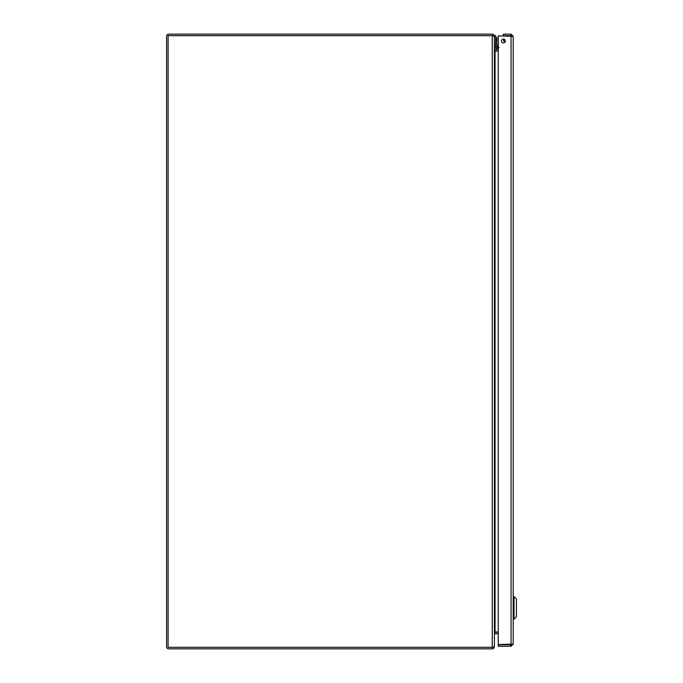 <?xml version="1.0" encoding="UTF-8"?>
<svg xmlns="http://www.w3.org/2000/svg" width="683" height="683" viewBox="0 0 683 683"><rect width="100%" height="100%" fill="white"/><g stroke="black" fill="none" stroke-linecap="round" stroke-linejoin="round"><path stroke-width="1.02" d="M494.407 633.662L494.757 632.219A2.16 2.16 0 0 1 495.047 632.202L498.249 632.202M498.249 633.722L495.047 633.722A0.64 0.64 0 0 0 494.859 633.747L494.407 634.362L494.407 646.69L493.382 648.534L492.639 647.33M492.639 35.67L493.382 34.466L494.108 36.31M494.552 50.226L494.859 49.253A0.64 0.64 0 0 0 495.047 49.278L498.249 49.278M498.249 50.798L495.047 50.798A2.16 2.16 0 0 1 494.757 50.781M494.407 46.828L495.679 46.828L495.679 47.323L495.679 37.548L496.891 37.548L496.891 40.109L495.679 40.109L495.679 35.559L494.407 35.559L494.407 48.638L494.859 49.253M494.552 632.774L494.859 633.747M493.382 34.466A2.16 2.16 0 0 0 492.247 34.15L168.727 34.15A2.16 2.16 0 0 0 166.567 36.31L166.567 646.69A2.16 2.16 0 0 0 168.727 648.85L492.247 648.85A2.16 2.16 0 0 0 493.382 648.534M168.086 647.33L168.086 35.67L493.382 35.67L494.407 37.002L494.407 645.998L493.382 647.33L168.086 647.33M494.859 50.994L494.407 49.338M498.249 50.994L495.047 50.994L495.047 632.006L498.249 632.006M511.046 35.67L503.371 35.67L503.371 34.15L511.046 34.15L511.046 35.67L511.687 36.31M503.371 39.093A1.929 1.929 0 0 1 505.036 41.979A1.929 1.929 0 0 1 501.706 41.979A1.929 1.929 0 0 1 503.371 39.093M513.206 36.31L513.206 644.129L498.249 644.547L498.249 35.892L513.206 36.31L511.046 34.15M511.687 644.129L511.046 644.769L498.249 644.769L498.249 646.289L511.046 646.289L513.206 644.129M511.046 644.769L511.046 646.289M508.895 35.892L509.894 35.712L508.895 35.892M510.918 35.892A1.528 1.528 0 0 0 509.894 35.712M504.839 40.118A1.844 1.844 0 0 1 504.728 39.648L505.275 40.792M505.292 40.912A1.912 1.912 0 0 1 504.652 39.58A1.912 1.912 0 0 0 505.292 40.912A1.912 1.912 0 0 1 504.652 39.58A1.912 1.912 0 0 0 505.292 40.912A1.912 1.912 0 0 1 504.652 39.58M503.465 39.093A3.125 3.125 0 0 0 504.933 42.141M497.437 49.091L498.249 49.091L497.437 49.091A1.759 1.759 0 0 1 495.679 47.323M498.249 47.878L497.437 47.878A0.555 0.555 0 0 1 496.891 47.323L496.891 40.109M496.891 46.034L496.891 47.289L496.891 46.034M497.19 45.718A1.024 1.024 0 0 1 496.891 44.993A1.024 1.024 0 0 0 497.19 45.718A1.024 1.024 0 0 1 496.891 44.993L496.891 47.323L499.042 47.579L497.651 47.11L497.19 45.718L498.249 46.777M497.437 47.878L497.651 47.11M514.017 596.575L516.433 599L516.433 616.74L514.017 619.165L514.017 596.575L513.206 596.575M492.247 647.33L492.247 35.67M511.046 644.547L511.046 35.892M495.679 44.267L494.407 44.267M514.017 619.165L513.206 619.165"/></g></svg>
